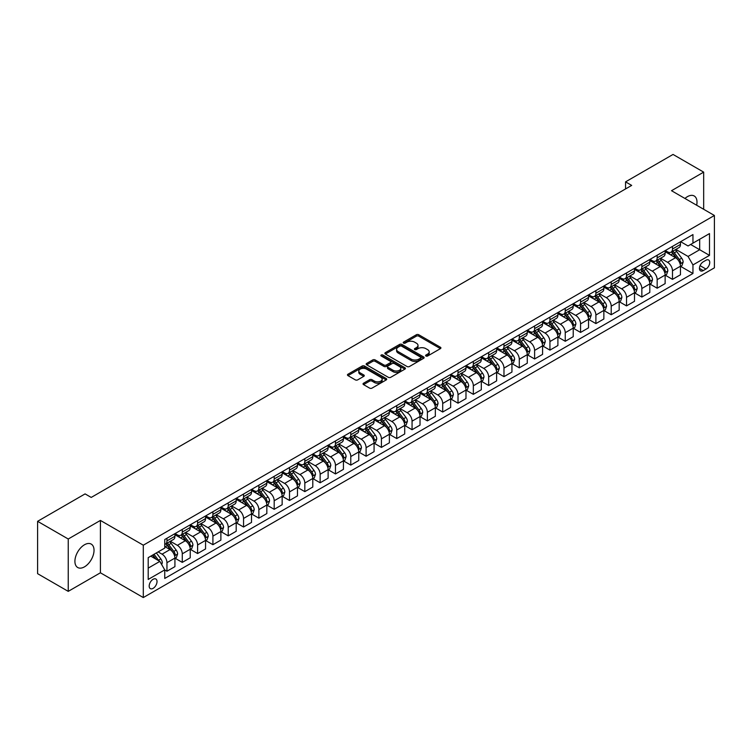 <?xml version="1.0" encoding="UTF-8"?>
<svg xmlns="http://www.w3.org/2000/svg" width="752" height="752" viewBox="0 0 752 752"><rect width="100%" height="100%" fill="white"/><g stroke="black" fill="none" stroke-linecap="round" stroke-linejoin="round"><path stroke-width="1.13" d="M425.942 356.016A1.194 0.686 0 0 0 427.625 356.016L440.409 348.637A1.701 0.978 0 0 0 440.907 347.941A1.701 0.978 0 0 0 440.409 347.245L418.761 334.743A1.701 0.978 0 0 0 416.354 334.743L403.57 342.122A1.194 0.686 0 0 0 403.222 342.611A1.194 0.686 0 0 0 403.57 343.1A1.194 0.686 0 0 0 405.253 343.1L406.907 342.141A5.443 3.14 0 0 1 414.606 342.141L416.411 343.185A5.443 3.14 0 0 1 418.009 345.403A5.443 3.14 0 0 1 416.411 347.631L414.756 348.58A1.194 0.686 0 0 0 414.408 349.069A1.194 0.686 0 0 0 414.756 349.558A1.194 0.686 0 0 0 416.439 349.558L418.093 348.599A5.443 3.14 0 0 1 425.792 348.599L427.597 349.642A5.443 3.14 0 0 1 429.195 351.861A5.443 3.14 0 0 1 427.597 354.089L425.942 355.038A1.194 0.686 0 0 0 425.594 355.527A1.194 0.686 0 0 0 425.942 356.016L425.942 355.038M84.478 566.848A13.517 7.802 120 0 0 93.304 554.929A13.517 7.802 120 0 0 91.236 544.1A13.517 7.802 120 0 0 84.478 544.768A13.517 7.802 120 0 0 75.642 556.677A13.517 7.802 120 0 0 77.719 567.516A13.517 7.802 120 0 0 84.478 566.848M696.672 205.24A13.517 7.802 120 0 0 694.199 195.981A13.517 7.802 120 0 0 687.441 196.648A13.517 7.802 120 0 0 684.95 198.472M153.107 588.355A5.546 3.205 120 0 0 156.726 583.467A5.546 3.205 120 0 0 155.88 579.021A5.546 3.205 120 0 0 153.107 579.294A5.546 3.205 120 0 0 149.479 584.182A5.546 3.205 120 0 0 150.334 588.628A5.546 3.205 120 0 0 153.107 588.355M363.545 383.219A1.701 0.978 0 0 0 363.047 383.915A1.701 0.978 0 0 0 363.545 384.61L369.617 388.117A1.701 0.978 0 0 0 372.024 388.117L386.218 379.92A1.701 0.978 0 0 0 386.716 379.224A1.701 0.978 0 0 0 386.218 378.538L364.56 366.036A1.701 0.978 0 0 0 362.154 366.036L347.96 374.223A1.701 0.978 0 0 0 347.462 374.919A1.701 0.978 0 0 0 347.96 375.615L355.301 379.854A1.701 0.978 0 0 0 357.708 379.854L363.78 376.348A1.701 0.978 0 0 0 364.278 375.652A1.701 0.978 0 0 0 363.78 374.957L360.142 372.86A4.55 2.632 0 0 1 358.807 370.999A4.55 2.632 0 0 1 361.618 368.574A4.55 2.632 0 0 1 366.581 369.138L380.832 377.372A4.55 2.632 0 0 1 382.166 379.224A4.55 2.632 0 0 1 379.356 381.659A4.55 2.632 0 0 1 374.402 381.085L372.024 379.713A1.701 0.978 0 0 0 369.617 379.713L363.545 383.219L363.545 384.61L369.617 381.132L369.617 379.713M100.411 520.431L68.235 539.005L37.6 521.315L37.6 573.673L68.235 591.363L100.411 572.789L143.303 597.558L143.303 545.191L100.411 520.431L100.411 572.789M703.675 209.282L703.675 172.133L671.508 190.707L714.4 215.476L143.303 545.191M703.675 172.133L673.04 154.442L625.551 181.862L625.551 188.94M37.6 521.315L85.089 493.895L91.218 497.429L631.68 185.406L625.551 181.862M407.029 366.515A1.701 0.978 0 0 0 409.436 366.515L423.63 358.328A1.701 0.978 0 0 0 424.128 357.632A1.701 0.978 0 0 0 423.63 356.937L401.972 344.435A1.701 0.978 0 0 0 399.566 344.435L385.372 352.632A1.701 0.978 0 0 0 384.874 353.327A1.701 0.978 0 0 0 385.372 354.013L407.029 366.515M381.696 356.269A1.194 0.686 0 0 1 382.909 356.439L404.896 369.138L390.73 377.316A1.701 0.978 0 0 1 388.323 377.316L366.666 364.814L366.666 363.432A1.701 0.978 0 0 0 366.168 364.118A1.701 0.978 0 0 0 366.666 364.814M366.666 363.432L372.748 359.917A1.701 0.978 0 0 1 375.154 359.917L383.934 364.993A1.701 0.978 0 0 0 386.34 364.993L390.363 362.661A1.701 0.978 0 0 0 390.861 361.966A1.701 0.978 0 0 0 390.363 361.28L381.226 355.997A1.194 0.686 0 0 1 380.879 355.508A1.194 0.686 0 0 1 381.612 354.878A1.194 0.686 0 0 1 382.909 355.029L404.924 367.737A1.701 0.978 0 0 1 405.422 368.433A1.701 0.978 0 0 1 404.924 369.119L404.924 367.737M705.94 260.258L703.252 261.818A5.377 3.102 120 0 0 699.736 266.556A5.377 3.102 120 0 0 700.563 270.861A5.377 3.102 120 0 0 703.252 270.588L705.94 269.037A5.377 3.102 120 0 0 709.456 264.3A5.377 3.102 120 0 0 708.628 259.995A5.377 3.102 120 0 0 705.94 260.258M143.303 597.558L714.4 267.834L714.4 215.476M680.635 241.693L688.052 245.97L692.949 243.14L692.949 234.577L164.744 539.532L164.744 548.095L148.2 557.646L148.2 579.444L164.744 569.884L164.744 578.448L692.949 273.493L692.949 264.93L688.052 256.441L675.869 249.41M692.949 243.14L709.493 233.59L709.493 255.379L692.949 264.93M68.235 539.005L68.235 591.363M690.627 244.485L699.689 249.72L699.689 239.249L709.493 233.59M688.052 256.441L699.689 249.72L709.493 255.379M148.2 568.117L159.847 561.396L150.776 556.16M164.744 569.96L166.953 571.229L166.953 562.675A6.937 4.004 -120 0 0 162.056 554.177L158.127 551.912M166.953 571.229L174.925 566.632L174.925 558.069A6.937 4.004 -120 0 0 170.018 549.58L164.744 546.535M175.103 558.247L182.275 562.383L182.275 553.829A6.937 4.004 -120 0 0 177.369 545.332L170.337 541.271M182.275 562.383L190.237 557.787L190.237 549.223A6.937 4.004 -120 0 0 185.34 540.735L174.925 534.719M190.425 549.402L197.597 553.547L197.597 544.984A6.937 4.004 -120 0 0 192.691 536.496L185.65 532.425M197.597 553.547L205.559 548.941L205.559 540.387A6.937 4.004 -120 0 0 200.652 531.89L190.237 525.874M205.747 540.556L212.91 544.702L212.91 536.138A6.937 4.004 -120 0 0 208.013 527.65L200.972 523.58M212.91 544.702L220.881 540.096L220.881 531.542A6.937 4.004 -120 0 0 215.974 523.044L205.559 517.038M221.06 531.711L228.232 535.856L228.232 527.293A6.937 4.004 -120 0 0 223.325 518.805L216.294 514.735M228.232 535.856L236.194 531.26L236.194 522.696A6.937 4.004 -120 0 0 231.296 514.199L220.881 508.192M236.382 522.875L243.554 527.011L243.554 518.448A6.937 4.004 -120 0 0 238.647 509.959L231.607 505.899M243.554 527.011L251.516 522.414L251.516 513.851A6.937 4.004 -120 0 0 246.618 505.363L236.194 499.347M251.704 514.03L258.867 518.166L258.867 509.602A6.937 4.004 -120 0 0 253.969 501.114L246.929 497.053M258.867 518.166L266.838 513.569L266.838 505.006A6.937 4.004 -120 0 0 261.931 496.517L251.516 490.501M267.016 505.184L274.189 509.32L274.189 500.757A6.937 4.004 -120 0 0 269.291 492.269L262.251 488.208M274.189 509.32L282.15 504.724L282.15 496.16A6.937 4.004 -120 0 0 277.253 487.672L266.838 481.656M282.338 496.339L289.511 500.475L289.511 491.911A6.937 4.004 -120 0 0 284.604 483.423L277.563 479.362M289.511 500.475L297.472 495.878L297.472 487.315A6.937 4.004 -120 0 0 292.575 478.827L282.15 472.811M297.66 487.493L304.823 491.629L304.823 483.075A6.937 4.004 -120 0 0 299.926 474.578L292.885 470.517M304.823 491.629L312.794 487.033L312.794 478.469A6.937 4.004 -120 0 0 307.888 469.981L297.472 463.965M312.973 478.648L320.145 482.784L320.145 474.23A6.937 4.004 -120 0 0 315.248 465.732L308.207 461.672M320.145 482.784L328.116 478.187L328.116 469.624A6.937 4.004 -120 0 0 323.21 461.136L312.794 455.12M328.295 469.803L335.467 473.948L335.467 465.385A6.937 4.004 -120 0 0 330.56 456.887L323.529 452.826M335.467 473.948L343.429 469.342L343.429 460.779A6.937 4.004 -120 0 0 338.532 452.29L328.116 446.274M343.617 460.957L350.789 465.103L350.789 456.539A6.937 4.004 -120 0 0 345.882 448.051L338.842 443.981M350.789 465.103L358.751 460.497L358.751 451.943A6.937 4.004 -120 0 0 353.844 443.445L343.429 437.429M358.939 452.112L366.102 456.257L366.102 447.694A6.937 4.004 -120 0 0 361.204 439.206L354.164 435.135M366.102 456.257L374.073 451.651L374.073 443.097A6.937 4.004 -120 0 0 369.166 434.6L358.751 428.593M374.252 443.266L381.424 447.412L381.424 438.848A6.937 4.004 -120 0 0 376.517 430.36L369.486 426.29M381.424 447.412L389.386 442.815L389.386 434.252A6.937 4.004 -120 0 0 384.488 425.754L374.073 419.748M389.574 434.43L396.746 438.566L396.746 430.003A6.937 4.004 -120 0 0 391.839 421.515L384.798 417.454M396.746 438.566L404.708 433.97L404.708 425.406A6.937 4.004 -120 0 0 399.81 416.918L389.386 410.902M404.896 425.585L412.058 429.721L412.058 421.158A6.937 4.004 -120 0 0 407.161 412.669L400.12 408.609M412.058 429.721L420.03 425.124L420.03 416.561A6.937 4.004 -120 0 0 415.123 408.073L404.708 402.057M420.208 416.74L427.38 420.876L427.38 412.312A6.937 4.004 -120 0 0 422.474 403.824L415.442 399.763M427.38 420.876L435.342 416.279L435.342 407.716A6.937 4.004 -120 0 0 430.445 399.227L420.03 393.211M435.53 407.894L442.702 412.03L442.702 403.467A6.937 4.004 -120 0 0 437.796 394.979L430.755 390.918M442.702 412.03L450.664 407.434L450.664 398.87A6.937 4.004 -120 0 0 445.767 390.382L435.342 384.366M450.852 399.049L458.015 403.185L458.015 394.631A6.937 4.004 -120 0 0 453.118 386.133L446.077 382.072M458.015 403.185L465.986 398.588L465.986 390.025A6.937 4.004 -120 0 0 461.079 381.537L450.664 375.521M466.165 390.203L473.337 394.339L473.337 385.785A6.937 4.004 -120 0 0 468.44 377.288L461.399 373.227M473.337 394.339L481.308 389.743L481.308 381.179A6.937 4.004 -120 0 0 476.401 372.691L465.986 366.675M481.487 381.358L488.659 385.503L488.659 376.94A6.937 4.004 -120 0 0 483.752 368.442L476.721 364.382M488.659 385.503L496.621 380.897L496.621 372.334A6.937 4.004 -120 0 0 491.723 363.846L481.308 357.83M496.809 372.513L503.972 376.658L503.972 368.095A6.937 4.004 -120 0 0 499.074 359.606L492.034 355.536M503.972 376.658L511.943 372.052L511.943 363.498A6.937 4.004 -120 0 0 507.036 355L496.621 348.994M512.121 363.667L519.294 367.813L519.294 359.249A6.937 4.004 -120 0 0 514.396 350.761L507.356 346.691M519.294 367.813L527.265 363.207L527.265 354.653A6.937 4.004 -120 0 0 522.358 346.155L511.943 340.148M527.443 354.831L534.616 358.967L534.616 350.404A6.937 4.004 -120 0 0 529.709 341.916L522.678 337.845M534.616 358.967L542.577 354.371L542.577 345.807A6.937 4.004 -120 0 0 537.68 337.319L527.265 331.303M542.765 345.986L549.938 350.122L549.938 341.558A6.937 4.004 -120 0 0 545.031 333.07L537.99 329.009M549.938 350.122L557.899 345.525L557.899 336.962A6.937 4.004 -120 0 0 553.002 328.474L542.577 322.458M558.087 337.14L565.25 341.276L565.25 332.713A6.937 4.004 -120 0 0 560.353 324.225L553.312 320.164M565.25 341.276L573.221 336.68L573.221 328.116A6.937 4.004 -120 0 0 568.315 319.628L557.899 313.612M573.4 328.295L580.572 332.431L580.572 323.868A6.937 4.004 -120 0 0 575.665 315.379L568.634 311.319M580.572 332.431L588.534 327.834L588.534 319.271A6.937 4.004 -120 0 0 583.637 310.783L573.221 304.767M588.722 319.45L595.894 323.586L595.894 315.022A6.937 4.004 -120 0 0 590.987 306.534L583.947 302.473M595.894 323.586L603.856 318.989L603.856 310.426A6.937 4.004 -120 0 0 598.959 301.937L588.534 295.921M604.044 310.604L611.207 314.74L611.207 306.186A6.937 4.004 -120 0 0 606.309 297.689L599.269 293.628M611.207 314.74L619.178 310.144L619.178 301.58A6.937 4.004 -120 0 0 614.271 293.092L603.856 287.076M619.357 301.759L626.529 305.895L626.529 297.341A6.937 4.004 -120 0 0 621.631 288.843L614.591 284.782M626.529 305.895L634.5 301.298L634.5 292.735A6.937 4.004 -120 0 0 629.593 284.247L619.178 278.231M634.679 292.913L641.851 297.059L641.851 288.495A6.937 4.004 -120 0 0 636.944 280.007L629.903 275.937M641.851 297.059L649.813 292.453L649.813 283.899A6.937 4.004 -120 0 0 644.915 275.401L634.5 269.385M650.001 284.068L657.163 288.213L657.163 279.65A6.937 4.004 -120 0 0 652.266 271.162L645.225 267.092M657.163 288.213L665.135 283.607L665.135 275.053A6.937 4.004 -120 0 0 660.228 266.556L649.813 260.549M665.313 275.223L672.485 279.368L672.485 270.805A6.937 4.004 -120 0 0 667.588 262.316L660.547 258.246M672.485 279.368L680.457 274.771L680.457 266.208A6.937 4.004 -120 0 0 675.55 257.71L665.135 251.704M665.313 250.529L667.588 251.845A6.937 4.004 -120 0 0 671.047 252.183A6.937 4.004 -120 0 0 672.485 249.015L672.485 246.393M650.001 259.374L652.266 260.69A6.937 4.004 -120 0 0 655.735 261.029A6.937 4.004 -120 0 0 657.163 257.851L657.163 255.238M634.679 268.22L636.944 269.526A6.937 4.004 -120 0 0 640.413 269.874A6.937 4.004 -120 0 0 641.851 266.697L641.851 264.084M619.357 277.065L621.631 278.372A6.937 4.004 -120 0 0 625.091 278.719A6.937 4.004 -120 0 0 626.529 275.542L626.529 272.929M604.044 285.91L606.309 287.217A6.937 4.004 -120 0 0 609.778 287.565A6.937 4.004 -120 0 0 611.207 284.388L611.207 281.774M588.722 294.756L590.987 296.062A6.937 4.004 -120 0 0 594.456 296.41A6.937 4.004 -120 0 0 595.894 293.233L595.894 290.62M573.4 303.601L575.665 304.908A6.937 4.004 -120 0 0 579.134 305.256A6.937 4.004 -120 0 0 580.572 302.078L580.572 299.456M558.087 312.447L560.353 313.753A6.937 4.004 -120 0 0 563.821 314.092A6.937 4.004 -120 0 0 565.25 310.924L565.25 308.301M542.765 321.292L545.031 322.599A6.937 4.004 -120 0 0 548.499 322.937A6.937 4.004 -120 0 0 549.938 319.769L549.938 317.147M527.443 330.128L529.709 331.444A6.937 4.004 -120 0 0 533.177 331.782A6.937 4.004 -120 0 0 534.616 328.615L534.616 325.992M512.121 338.973L514.396 340.289A6.937 4.004 -120 0 0 517.855 340.628A6.937 4.004 -120 0 0 519.294 337.46L519.294 334.837M496.809 347.819L499.074 349.135A6.937 4.004 -120 0 0 502.543 349.473A6.937 4.004 -120 0 0 503.972 346.296L503.972 343.683M481.487 356.664L483.752 357.971A6.937 4.004 -120 0 0 487.221 358.319A6.937 4.004 -120 0 0 488.659 355.141L488.659 352.528M466.165 365.51L468.44 366.816A6.937 4.004 -120 0 0 471.899 367.164A6.937 4.004 -120 0 0 473.337 363.987L473.337 361.374M450.852 374.355L453.118 375.662A6.937 4.004 -120 0 0 456.586 376.009A6.937 4.004 -120 0 0 458.015 372.832L458.015 370.219M435.53 383.2L437.796 384.507A6.937 4.004 -120 0 0 441.264 384.855A6.937 4.004 -120 0 0 442.702 381.678L442.702 379.064M420.208 392.046L422.474 393.352A6.937 4.004 -120 0 0 425.942 393.7A6.937 4.004 -120 0 0 427.38 390.523L427.38 387.9M404.896 400.891L407.161 402.198A6.937 4.004 -120 0 0 410.63 402.536A6.937 4.004 -120 0 0 412.058 399.368L412.058 396.746M389.574 409.737L391.839 411.043A6.937 4.004 -120 0 0 395.308 411.382A6.937 4.004 -120 0 0 396.746 408.214L396.746 405.591M374.252 418.573L376.517 419.889A6.937 4.004 -120 0 0 379.986 420.227A6.937 4.004 -120 0 0 381.424 417.059L381.424 414.437M358.93 427.418L361.204 428.734A6.937 4.004 -120 0 0 364.664 429.072A6.937 4.004 -120 0 0 366.102 425.905L366.102 423.282M343.617 436.263L345.882 437.579A6.937 4.004 -120 0 0 349.351 437.918A6.937 4.004 -120 0 0 350.789 434.741L350.789 432.127M328.295 445.109L330.56 446.415A6.937 4.004 -120 0 0 334.029 446.763A6.937 4.004 -120 0 0 335.467 443.586L335.467 440.973M312.973 453.954L315.248 455.261A6.937 4.004 -120 0 0 318.707 455.609A6.937 4.004 -120 0 0 320.145 452.431L320.145 449.818M297.66 462.8L299.926 464.106A6.937 4.004 -120 0 0 303.394 464.454A6.937 4.004 -120 0 0 304.823 461.277L304.823 458.664M282.338 471.645L284.604 472.952A6.937 4.004 -120 0 0 288.072 473.299A6.937 4.004 -120 0 0 289.511 470.122L289.511 467.5M267.016 480.49L269.291 481.797A6.937 4.004 -120 0 0 272.75 482.145A6.937 4.004 -120 0 0 274.189 478.968L274.189 476.345M251.704 489.336L253.969 490.642A6.937 4.004 -120 0 0 257.438 490.981A6.937 4.004 -120 0 0 258.867 487.813L258.867 485.19M236.382 498.181L238.647 499.488A6.937 4.004 -120 0 0 242.116 499.826A6.937 4.004 -120 0 0 243.554 496.658L243.554 494.036M221.06 507.017L223.325 508.333A6.937 4.004 -120 0 0 226.794 508.672A6.937 4.004 -120 0 0 228.232 505.504L228.232 502.881M205.747 515.863L208.013 517.179A6.937 4.004 -120 0 0 211.481 517.517A6.937 4.004 -120 0 0 212.91 514.34L212.91 511.727M190.425 524.708L192.691 526.015A6.937 4.004 -120 0 0 196.159 526.362A6.937 4.004 -120 0 0 197.597 523.185L197.597 520.572M175.103 533.553L177.369 534.86A6.937 4.004 -120 0 0 180.837 535.208A6.937 4.004 -120 0 0 182.275 532.031L182.275 529.417M680.635 266.387L692.949 273.493M671.047 252.183L679.018 247.587A6.937 4.004 -120 0 0 680.457 244.409L680.457 241.796M655.735 261.029L663.696 256.432A6.937 4.004 -120 0 0 665.135 253.255L665.135 250.642M640.413 269.874L648.374 265.277A6.937 4.004 -120 0 0 649.813 262.1L649.813 259.487M625.091 278.719L633.062 274.123A6.937 4.004 -120 0 0 634.5 270.946L634.5 268.323M609.778 287.565L617.74 282.968A6.937 4.004 -120 0 0 619.178 279.791L619.178 277.168M594.456 296.41L602.418 291.804A6.937 4.004 -120 0 0 603.856 288.636L603.856 286.014M579.134 305.256L587.105 300.65A6.937 4.004 -120 0 0 588.534 297.482L588.534 294.859M563.821 314.092L571.783 309.495A6.937 4.004 -120 0 0 573.221 306.327L573.221 303.705M548.499 322.937L556.461 318.34A6.937 4.004 -120 0 0 557.899 315.163L557.899 312.55M533.177 331.782L541.149 327.186A6.937 4.004 -120 0 0 542.577 324.009L542.577 321.395M517.855 340.628L525.827 336.031A6.937 4.004 -120 0 0 527.265 332.854L527.265 330.241M502.543 349.473L510.505 344.877A6.937 4.004 -120 0 0 511.943 341.699L511.943 339.086M487.221 358.319L495.183 353.722A6.937 4.004 -120 0 0 496.621 350.545L496.621 347.932M471.899 367.164L479.87 362.567A6.937 4.004 -120 0 0 481.308 359.39L481.308 356.768M456.586 376.009L464.548 371.403A6.937 4.004 -120 0 0 465.986 368.236L465.986 365.613M441.264 384.855L449.226 380.249A6.937 4.004 -120 0 0 450.664 377.081L450.664 374.458M425.942 393.7L433.913 389.094A6.937 4.004 -120 0 0 435.342 385.926L435.342 383.304M410.63 402.536L418.591 397.94A6.937 4.004 -120 0 0 420.03 394.772L420.03 392.149M395.308 411.382L403.269 406.785A6.937 4.004 -120 0 0 404.708 403.608L404.708 400.995M379.986 420.227L387.957 415.63A6.937 4.004 -120 0 0 389.386 412.453L389.386 409.84M364.664 429.072L372.635 424.476A6.937 4.004 -120 0 0 374.073 421.299L374.073 418.685M349.351 437.918L357.313 433.321A6.937 4.004 -120 0 0 358.751 430.144L358.751 427.531M334.029 446.763L342 442.167A6.937 4.004 -120 0 0 343.429 438.989L343.429 436.376M318.707 455.609L326.678 451.012A6.937 4.004 -120 0 0 328.116 447.835L328.116 445.212M303.394 464.454L311.356 459.848A6.937 4.004 -120 0 0 312.794 456.68L312.794 454.058M288.072 473.299L296.034 468.693A6.937 4.004 -120 0 0 297.472 465.526L297.472 462.903M272.75 482.145L280.722 477.539A6.937 4.004 -120 0 0 282.15 474.371L282.15 471.748M257.438 490.981L265.4 486.384A6.937 4.004 -120 0 0 266.838 483.216L266.838 480.594M242.116 499.826L250.078 495.23A6.937 4.004 -120 0 0 251.516 492.052L251.516 489.439M226.794 508.672L234.765 504.075A6.937 4.004 -120 0 0 236.194 500.898L236.194 498.285M211.481 517.517L219.443 512.92A6.937 4.004 -120 0 0 220.881 509.743L220.881 507.13M196.159 526.362L204.121 521.766A6.937 4.004 -120 0 0 205.559 518.589L205.559 515.975M180.837 535.208L188.808 530.611A6.937 4.004 -120 0 0 190.237 527.434L190.237 524.811M164.744 544.335A6.937 4.004 -120 0 0 165.515 544.053L173.486 539.457A6.937 4.004 -120 0 0 174.925 536.279L174.925 533.657M165.515 544.053A6.937 4.004 -120 0 0 166.953 540.876L166.953 538.263M159.847 561.396L164.744 569.884M426.422 356.185L427.597 355.499A5.443 3.14 0 0 0 429.195 353.28L429.195 351.861M418.009 345.403L418.009 346.822A5.443 3.14 0 0 1 416.411 349.041L415.236 349.727M440.409 347.245L440.409 348.637L418.761 336.163A1.701 0.978 0 0 0 416.354 336.163L404.05 343.26M423.63 356.937L423.63 358.328L401.972 345.845A1.701 0.978 0 0 0 399.566 345.845L385.4 354.032M420.622 358.112A1.194 0.686 0 0 0 420.97 357.632A1.194 0.686 0 0 0 420.622 357.144L401.615 346.174A1.194 0.686 0 0 0 399.932 346.174L398.184 347.18A5.443 3.14 0 0 0 396.595 349.398A5.443 3.14 0 0 0 398.184 351.626L411.175 359.118A5.443 3.14 0 0 0 418.873 359.118L420.622 358.112L420.622 359.531A1.194 0.686 0 0 0 420.97 359.042L420.97 357.632M396.595 349.398L396.595 350.817A5.443 3.14 0 0 0 398.184 353.036L398.184 351.626M420.622 359.531L418.873 360.537A5.443 3.14 0 0 1 411.175 360.537L398.184 353.036M366.694 364.833L372.748 361.336L372.748 359.917M390.861 361.966L390.861 363.385A1.701 0.978 0 0 1 390.363 364.081L386.34 366.403A1.701 0.978 0 0 1 383.934 366.403L375.154 361.336A1.701 0.978 0 0 0 372.748 361.336M393.042 370.247A4.55 2.632 0 0 0 398.005 370.821A4.55 2.632 0 0 0 400.816 368.395A4.55 2.632 0 0 0 399.481 366.534L394.462 363.639A1.701 0.978 0 0 0 392.055 363.639L388.023 365.961A1.701 0.978 0 0 0 387.524 366.656A1.701 0.978 0 0 0 388.023 367.352L393.042 370.247L393.042 371.667A4.55 2.632 0 0 0 398.005 372.24A4.55 2.632 0 0 0 400.816 369.805L400.816 368.395M387.524 366.656L387.524 368.076A1.701 0.978 0 0 0 388.023 368.771L388.023 367.352M393.042 371.667L388.023 368.771M382.166 379.224L382.166 380.644A4.55 2.632 0 0 1 379.356 383.069A4.55 2.632 0 0 1 374.402 382.505L372.024 381.132A1.701 0.978 0 0 0 369.617 381.132M358.807 370.999L358.807 372.409A4.55 2.632 0 0 0 360.142 374.27L360.142 372.86M363.761 376.357L360.142 374.27M386.199 379.939L364.56 367.446A1.701 0.978 0 0 0 362.154 367.446L347.988 375.633M680.457 266.49L681.923 265.644L683.145 262.1A4.597 2.651 -120 0 0 681.679 258.19L676.678 251.506A13.263 7.652 -120 0 0 675.23 249.777M670.248 254.655A13.263 7.652 -120 0 0 667.532 251.817M680.034 263.679L680.673 262.298A4.597 2.651 -120 0 0 679.357 259.534L674.347 252.851A13.263 7.652 -120 0 0 672.899 251.121M671.668 251.826A11.007 6.354 60 0 1 673.472 253.885L677.712 259.543M671.433 251.967A13.263 7.652 60 0 1 672.88 253.697L676.208 258.143M665.135 275.335L666.601 274.48L667.832 270.946A4.597 2.651 -120 0 0 666.366 267.035L661.356 260.352A13.263 7.652 -120 0 0 659.908 258.622M654.926 263.501A13.263 7.652 -120 0 0 652.219 260.653M664.712 272.515L665.351 271.143A4.597 2.651 -120 0 0 664.035 268.379L659.025 261.696A13.263 7.652 -120 0 0 657.577 259.966M656.346 260.671A11.007 6.354 60 0 1 658.15 262.73L662.39 268.389M656.111 260.812A13.263 7.652 60 0 1 657.558 262.542L660.886 266.988M649.813 284.181L651.288 283.325L652.51 279.791A4.597 2.651 -120 0 0 651.044 275.881L646.034 269.197A13.263 7.652 -120 0 0 644.586 267.458M639.614 272.346A13.263 7.652 -120 0 0 636.897 269.498M649.399 281.361L650.029 279.988A4.597 2.651 -120 0 0 648.713 277.225L643.712 270.541A13.263 7.652 -120 0 0 642.264 268.802M641.024 269.517A11.007 6.354 60 0 1 642.838 271.575L647.068 277.225M640.789 269.658A13.263 7.652 60 0 1 642.236 271.387L645.564 275.834M634.5 293.026L635.966 292.171L637.188 288.636A4.597 2.651 -120 0 0 635.722 284.726L630.721 278.043A13.263 7.652 -120 0 0 629.274 276.304M624.292 281.182A13.263 7.652 -120 0 0 621.575 278.343M634.077 290.206L634.707 288.834A4.597 2.651 -120 0 0 633.4 286.07L628.39 279.387A13.263 7.652 -120 0 0 626.942 277.648M625.711 278.362A11.007 6.354 60 0 1 627.516 280.421L631.755 286.07M625.476 278.503A13.263 7.652 60 0 1 626.914 280.233L630.251 284.679M619.178 301.862L620.644 301.016L621.876 297.482A4.597 2.651 -120 0 0 620.409 293.571L615.399 286.888A13.263 7.652 -120 0 0 613.952 285.149M608.97 290.028A13.263 7.652 -120 0 0 606.253 287.189M618.755 299.052L619.394 297.679A4.597 2.651 -120 0 0 618.078 294.916L613.068 288.232A13.263 7.652 -120 0 0 611.62 286.493M610.389 287.208A11.007 6.354 60 0 1 612.194 289.266L616.433 294.916M610.154 287.349A13.263 7.652 60 0 1 611.602 289.078L614.929 293.524M603.856 310.708L605.332 309.862L606.554 306.327A4.597 2.651 -120 0 0 605.087 302.417L600.077 295.724A13.263 7.652 -120 0 0 598.63 293.994M593.657 298.873A13.263 7.652 -120 0 0 590.94 296.034M603.442 307.897L604.072 306.515A4.597 2.651 -120 0 0 602.756 303.761L597.755 297.068A13.263 7.652 -120 0 0 596.308 295.339M595.067 296.053A11.007 6.354 60 0 1 596.881 298.102L601.111 303.761M594.832 296.185A13.263 7.652 60 0 1 596.28 297.924L599.607 302.37M588.534 319.553L590.01 318.707L591.232 315.163A4.597 2.651 -120 0 0 589.765 311.253L584.765 304.569A13.263 7.652 -120 0 0 583.317 302.84M578.335 307.718A13.263 7.652 -120 0 0 575.618 304.88M588.12 316.742L588.75 315.361A4.597 2.651 -120 0 0 587.444 312.597L582.433 305.914A13.263 7.652 -120 0 0 580.986 304.184M579.754 304.898A11.007 6.354 60 0 1 581.559 306.948L585.799 312.606M579.51 305.03A13.263 7.652 60 0 1 580.958 306.769L584.295 311.206M573.221 328.398L574.688 327.552L575.91 324.009A4.597 2.651 -120 0 0 574.453 320.098L569.443 313.415A13.263 7.652 -120 0 0 567.995 311.685M563.013 316.564A13.263 7.652 -120 0 0 560.296 313.725M572.798 325.588L573.438 324.206A4.597 2.651 -120 0 0 572.122 321.442L567.111 314.759A13.263 7.652 -120 0 0 565.664 313.029M564.432 313.744A11.007 6.354 60 0 1 566.237 315.793L570.477 321.452M564.197 313.875A13.263 7.652 60 0 1 565.645 315.614L568.973 320.051M557.899 337.244L559.366 336.398L560.597 332.854A4.597 2.651 -120 0 0 559.131 328.944L554.121 322.26A13.263 7.652 -120 0 0 552.673 320.531M547.691 325.409A13.263 7.652 -120 0 0 544.984 322.57M557.486 334.433L558.116 333.051A4.597 2.651 -120 0 0 556.8 330.288L551.789 323.604A13.263 7.652 -120 0 0 550.351 321.875M549.11 322.589A11.007 6.354 60 0 1 550.915 324.638L555.155 330.297M548.875 322.721A13.263 7.652 60 0 1 550.323 324.45L553.651 328.897M542.577 346.089L544.053 345.243L545.275 341.699A4.597 2.651 -120 0 0 543.809 337.789L538.799 331.106A13.263 7.652 -120 0 0 537.36 329.376M532.378 334.255A13.263 7.652 -120 0 0 529.662 331.416M542.164 343.279L542.794 341.897A4.597 2.651 -120 0 0 541.478 339.133L536.477 332.45A13.263 7.652 -120 0 0 535.029 330.72M533.798 331.425A11.007 6.354 60 0 1 535.603 333.484L539.842 339.143M533.553 331.566A13.263 7.652 60 0 1 535.001 333.296L538.329 337.742M527.265 354.935L528.731 354.079L529.953 350.545A4.597 2.651 -120 0 0 528.487 346.634L523.486 339.951A13.263 7.652 -120 0 0 522.038 338.221M517.056 343.1A13.263 7.652 -120 0 0 514.34 340.261M526.842 352.124L527.481 350.742A4.597 2.651 -120 0 0 526.165 347.979L521.155 341.295A13.263 7.652 -120 0 0 519.707 339.566M518.476 340.271A11.007 6.354 60 0 1 520.281 342.329L524.52 347.988M518.241 340.412A13.263 7.652 60 0 1 519.688 342.141L523.016 346.587M511.943 363.78L513.409 362.925L514.641 359.39A4.597 2.651 -120 0 0 513.174 355.48L508.164 348.796A13.263 7.652 -120 0 0 506.716 347.057M501.734 351.945A13.263 7.652 -120 0 0 499.027 349.097M511.52 360.96L512.159 359.588A4.597 2.651 -120 0 0 510.843 356.824L505.833 350.141A13.263 7.652 -120 0 0 504.385 348.411M503.154 349.116A11.007 6.354 60 0 1 504.959 351.175L509.198 356.833M502.919 349.257A13.263 7.652 60 0 1 504.366 350.987L507.694 355.433M496.621 372.625L498.097 371.77L499.319 368.236A4.597 2.651 -120 0 0 497.852 364.325L492.842 357.642A13.263 7.652 -120 0 0 491.394 355.903M486.422 360.791A13.263 7.652 -120 0 0 483.705 357.943M496.207 369.805L496.837 368.433A4.597 2.651 -120 0 0 495.521 365.669L490.52 358.986A13.263 7.652 -120 0 0 489.073 357.247M487.841 357.961A11.007 6.354 60 0 1 489.646 360.02L493.876 365.669M487.597 358.102A13.263 7.652 60 0 1 489.044 359.832L492.372 364.278M481.308 381.461L482.775 380.615L483.997 377.081A4.597 2.651 -120 0 0 482.53 373.171L477.529 366.487A13.263 7.652 -120 0 0 476.082 364.748M471.1 369.627A13.263 7.652 -120 0 0 468.383 366.788M480.885 378.651L481.524 377.278A4.597 2.651 -120 0 0 480.208 374.515L475.198 367.831A13.263 7.652 -120 0 0 473.751 366.092M472.519 366.807A11.007 6.354 60 0 1 474.324 368.865L478.563 374.515M472.284 366.948A13.263 7.652 60 0 1 473.732 368.677L477.059 373.124M465.986 390.307L467.453 389.461L468.684 385.926A4.597 2.651 -120 0 0 467.218 382.016L462.207 375.323A13.263 7.652 -120 0 0 460.76 373.594M455.778 378.472A13.263 7.652 -120 0 0 453.071 375.633M465.563 387.496L466.202 386.124A4.597 2.651 -120 0 0 464.886 383.36L459.876 376.677A13.263 7.652 -120 0 0 458.429 374.938M457.197 375.652A11.007 6.354 60 0 1 459.002 377.701L463.241 383.36M456.962 375.793A13.263 7.652 60 0 1 458.41 377.523L461.737 381.969M450.664 399.152L452.14 398.306L453.362 394.772A4.597 2.651 -120 0 0 451.896 390.861L446.885 384.169A13.263 7.652 -120 0 0 445.438 382.439M440.465 387.318A13.263 7.652 -120 0 0 437.749 384.479M450.251 396.342L450.88 394.96A4.597 2.651 -120 0 0 449.564 392.206L444.564 385.513A13.263 7.652 -120 0 0 443.116 383.783M441.875 384.498A11.007 6.354 60 0 1 443.689 386.547L447.919 392.206M441.64 384.629A13.263 7.652 60 0 1 443.088 386.368L446.415 390.814M435.342 407.998L436.818 407.152L438.04 403.608A4.597 2.651 -120 0 0 436.574 399.697L431.573 393.014A13.263 7.652 -120 0 0 430.125 391.284M425.143 396.163A13.263 7.652 -120 0 0 422.427 393.324M434.929 405.187L435.558 403.805A4.597 2.651 -120 0 0 434.252 401.042L429.242 394.358A13.263 7.652 -120 0 0 427.794 392.629M426.563 393.343A11.007 6.354 60 0 1 428.367 395.392L432.607 401.051M426.328 393.475A13.263 7.652 60 0 1 427.766 395.214L431.103 399.65M420.03 416.843L421.496 415.997L422.727 412.453A4.597 2.651 -120 0 0 421.261 408.543L416.251 401.859A13.263 7.652 -120 0 0 414.803 400.13M409.821 405.008A13.263 7.652 -120 0 0 407.105 402.17M419.607 414.032L420.246 412.651A4.597 2.651 -120 0 0 418.93 409.887L413.92 403.204A13.263 7.652 -120 0 0 412.472 401.474M411.241 402.188A11.007 6.354 60 0 1 413.045 404.238L417.285 409.896M411.006 402.32A13.263 7.652 60 0 1 412.453 404.059L415.781 408.496M404.708 425.688L406.183 424.842L407.405 421.299A4.597 2.651 -120 0 0 405.939 417.388L400.929 410.705A13.263 7.652 -120 0 0 399.481 408.975M394.499 413.854A13.263 7.652 -120 0 0 391.792 411.015M404.294 422.878L404.924 421.496A4.597 2.651 -120 0 0 403.608 418.732L398.598 412.049A13.263 7.652 -120 0 0 397.159 410.319M395.919 411.034A11.007 6.354 60 0 1 397.733 413.083L401.963 418.742M395.684 411.165A13.263 7.652 60 0 1 397.131 412.895L400.459 417.341M389.386 434.534L390.861 433.688L392.083 430.144A4.597 2.651 -120 0 0 390.617 426.234L385.607 419.55A13.263 7.652 -120 0 0 384.169 417.821M379.187 422.699A13.263 7.652 -120 0 0 376.47 419.86M388.972 431.723L389.602 430.341A4.597 2.651 -120 0 0 388.286 427.578L383.285 420.894A13.263 7.652 -120 0 0 381.837 419.165M380.606 419.87A11.007 6.354 60 0 1 382.411 421.928L386.65 427.587M380.362 420.011A13.263 7.652 60 0 1 381.809 421.74L385.137 426.187M374.073 443.379L375.539 442.524L376.761 438.989A4.597 2.651 -120 0 0 375.304 435.079L370.294 428.396A13.263 7.652 -120 0 0 368.847 426.666M363.865 431.545A13.263 7.652 -120 0 0 361.148 428.706M373.65 440.569L374.289 439.187A4.597 2.651 -120 0 0 372.973 436.423L367.963 429.74A13.263 7.652 -120 0 0 366.515 428.01M365.284 428.715A11.007 6.354 60 0 1 367.089 430.774L371.328 436.433M365.049 428.856A13.263 7.652 60 0 1 366.497 430.586L369.824 435.032M358.751 452.225L360.217 451.369L361.449 447.835A4.597 2.651 -120 0 0 359.982 443.924L354.972 437.241A13.263 7.652 -120 0 0 353.525 435.502M348.543 440.39A13.263 7.652 -120 0 0 345.835 437.542M358.328 449.405L358.967 448.032A4.597 2.651 -120 0 0 357.651 445.269L352.641 438.585A13.263 7.652 -120 0 0 351.193 436.846M349.962 437.561A11.007 6.354 60 0 1 351.767 439.619L356.006 445.278M349.727 437.702A13.263 7.652 60 0 1 351.175 439.431L354.502 443.877M343.429 461.07L344.905 460.215L346.127 456.68A4.597 2.651 -120 0 0 344.66 452.77L339.65 446.086A13.263 7.652 -120 0 0 338.203 444.347M333.23 449.235A13.263 7.652 -120 0 0 330.513 446.387M343.015 458.25L343.645 456.878A4.597 2.651 -120 0 0 342.329 454.114L337.328 447.431A13.263 7.652 -120 0 0 335.881 445.692M334.649 446.406A11.007 6.354 60 0 1 336.454 448.465L340.694 454.114M334.405 446.547A13.263 7.652 60 0 1 335.853 448.277L339.18 452.723M328.116 469.906L329.583 469.06L330.805 465.526A4.597 2.651 -120 0 0 329.338 461.615L324.338 454.932A13.263 7.652 -120 0 0 322.89 453.193M317.908 458.071A13.263 7.652 -120 0 0 315.191 455.233M327.693 467.095L328.333 465.723A4.597 2.651 -120 0 0 327.017 462.959L322.006 456.276A13.263 7.652 -120 0 0 320.559 454.537M319.327 455.251A11.007 6.354 60 0 1 321.132 457.31L325.372 462.959M319.092 455.392A13.263 7.652 60 0 1 320.54 457.122L323.868 461.568M312.794 478.751L314.261 477.905L315.492 474.371A4.597 2.651 -120 0 0 314.026 470.461L309.016 463.768A13.263 7.652 -120 0 0 307.568 462.038M302.586 466.917A13.263 7.652 -120 0 0 299.879 464.078M312.371 475.941L313.011 474.559A4.597 2.651 -120 0 0 311.695 471.805L306.684 465.112A13.263 7.652 -120 0 0 305.237 463.382M304.005 464.097A11.007 6.354 60 0 1 305.81 466.146L310.05 471.805M303.77 464.228A13.263 7.652 60 0 1 305.218 465.967L308.546 470.414M297.472 487.597L298.948 486.751L300.17 483.216A4.597 2.651 -120 0 0 298.704 479.297L293.694 472.613A13.263 7.652 -120 0 0 292.246 470.884M287.273 475.762A13.263 7.652 -120 0 0 284.557 472.923M297.059 484.786L297.689 483.404A4.597 2.651 -120 0 0 296.373 480.641L291.372 473.957A13.263 7.652 -120 0 0 289.924 472.228M288.683 472.942A11.007 6.354 60 0 1 290.498 474.991L294.728 480.65M288.448 473.074A13.263 7.652 60 0 1 289.896 474.813L293.224 479.25M282.15 496.442L283.626 495.596L284.848 492.052A4.597 2.651 -120 0 0 283.382 488.142L278.381 481.459A13.263 7.652 -120 0 0 276.933 479.729M271.951 484.608A13.263 7.652 -120 0 0 269.235 481.769M281.737 493.632L282.367 492.25A4.597 2.651 -120 0 0 281.06 489.486L276.05 482.803A13.263 7.652 -120 0 0 274.602 481.073M273.371 481.788A11.007 6.354 60 0 1 275.176 483.837L279.415 489.496M273.136 481.919A13.263 7.652 60 0 1 274.574 483.658L277.911 488.095M266.838 505.288L268.304 504.442L269.536 500.898A4.597 2.651 -120 0 0 268.069 496.987L263.059 490.304A13.263 7.652 -120 0 0 261.611 488.574M256.629 493.453A13.263 7.652 -120 0 0 253.913 490.614M266.415 502.477L267.054 501.095A4.597 2.651 -120 0 0 265.738 498.332L260.728 491.648A13.263 7.652 -120 0 0 259.28 489.919M258.049 490.633A11.007 6.354 60 0 1 259.854 492.682L264.093 498.341M257.814 490.765A13.263 7.652 60 0 1 259.261 492.504L262.589 496.94M251.516 514.133L252.992 513.287L254.214 509.743A4.597 2.651 -120 0 0 252.747 505.833L247.737 499.149A13.263 7.652 -120 0 0 246.289 497.42M241.317 502.298A13.263 7.652 -120 0 0 238.6 499.46M251.102 511.322L251.732 509.941A4.597 2.651 -120 0 0 250.416 507.177L245.415 500.494A13.263 7.652 -120 0 0 243.968 498.764M242.727 499.478A11.007 6.354 60 0 1 244.541 501.528L248.771 507.186M242.492 499.61A13.263 7.652 60 0 1 243.939 501.34L247.267 505.786M236.194 522.978L237.67 522.132L238.892 518.589A4.597 2.651 -120 0 0 237.425 514.678L232.424 507.995A13.263 7.652 -120 0 0 230.977 506.265M225.995 511.144A13.263 7.652 -120 0 0 223.278 508.305M235.78 520.168L236.41 518.786A4.597 2.651 -120 0 0 235.103 516.022L230.093 509.339A13.263 7.652 -120 0 0 228.646 507.609M227.414 508.314A11.007 6.354 60 0 1 229.219 510.373L233.458 516.032M227.17 508.455A13.263 7.652 60 0 1 228.617 510.185L231.954 514.631M220.881 531.824L222.348 530.968L223.57 527.434A4.597 2.651 -120 0 0 222.113 523.524L217.102 516.84A13.263 7.652 -120 0 0 215.655 515.111M210.673 519.989A13.263 7.652 -120 0 0 207.956 517.141M220.458 529.004L221.097 527.631A4.597 2.651 -120 0 0 219.781 524.868L214.771 518.184A13.263 7.652 -120 0 0 213.324 516.455M212.092 517.16A11.007 6.354 60 0 1 213.897 519.218L218.136 524.877M211.857 517.301A13.263 7.652 60 0 1 213.305 519.03L216.632 523.477M205.559 540.669L207.026 539.814L208.257 536.279A4.597 2.651 -120 0 0 206.791 532.369L201.78 525.686A13.263 7.652 -120 0 0 200.333 523.947M195.351 528.835A13.263 7.652 -120 0 0 192.644 525.986M205.136 537.849L205.775 536.477A4.597 2.651 -120 0 0 204.459 533.713L199.449 527.03A13.263 7.652 -120 0 0 198.011 525.291M196.77 526.005A11.007 6.354 60 0 1 198.575 528.064L202.814 533.723M196.535 526.146A13.263 7.652 60 0 1 197.983 527.876L201.31 532.322M190.237 549.515L191.713 548.659L192.935 545.125A4.597 2.651 -120 0 0 191.469 541.214L186.458 534.531A13.263 7.652 -120 0 0 185.02 532.792M180.038 537.671A13.263 7.652 -120 0 0 177.322 534.832M189.824 546.695L190.453 545.322A4.597 2.651 -120 0 0 189.137 542.559L184.137 535.875A13.263 7.652 -120 0 0 182.689 534.136M181.458 534.851A11.007 6.354 60 0 1 183.262 536.909L187.502 542.559M181.213 534.992A13.263 7.652 60 0 1 182.661 536.721L185.988 541.167M174.925 558.351L176.391 557.505L177.613 553.97A4.597 2.651 -120 0 0 176.147 550.06L171.146 543.376A13.263 7.652 -120 0 0 169.698 541.637M174.502 555.54L175.141 554.168A4.597 2.651 -120 0 0 173.825 551.404L168.815 544.721A13.263 7.652 -120 0 0 167.367 542.982M166.136 543.696A11.007 6.354 60 0 1 167.94 545.755L172.18 551.404M165.901 543.837A13.263 7.652 60 0 1 167.348 545.567L170.676 550.013M161.689 564.583L162.3 562.816A4.597 2.651 -120 0 0 160.834 558.905L156.36 552.936M158.916 560.86A4.597 2.651 -120 0 0 158.503 560.249L154.038 554.28M152.882 554.948L156.096 559.234M152.562 555.126L155.288 558.764M162.056 554.177L170.018 549.58M177.369 545.332L185.34 540.735M192.691 536.496L200.652 531.89M208.013 527.65L215.974 523.044M223.325 518.805L231.296 514.199M238.647 509.959L246.618 505.363M253.969 501.114L261.931 496.517M269.291 492.269L277.253 487.672M284.604 483.423L292.575 478.827M299.926 474.578L307.888 469.981M315.248 465.732L323.21 461.136M330.56 456.887L338.532 452.29M345.882 448.051L353.844 443.445M361.204 439.206L369.166 434.6M376.517 430.36L384.488 425.754M391.839 421.515L399.81 416.918M407.161 412.669L415.123 408.073M422.474 403.824L430.445 399.227M437.796 394.979L445.767 390.382M453.118 386.133L461.079 381.537M468.44 377.288L476.401 372.691M483.752 368.442L491.723 363.846M499.074 359.606L507.036 355M514.396 350.761L522.358 346.155M529.709 341.916L537.68 337.319M545.031 333.07L553.002 328.474M560.353 324.225L568.315 319.628M575.665 315.379L583.637 310.783M590.987 306.534L598.959 301.937M606.309 297.689L614.271 293.092M621.631 288.843L629.593 284.247M636.944 280.007L644.915 275.401M652.266 271.162L660.228 266.556M667.588 262.316L675.55 257.71M672.485 249.015L680.457 244.409M672.485 270.805L680.457 266.208M657.163 279.65L665.135 275.053M657.163 257.851L665.135 253.255M641.851 288.495L649.813 283.899M641.851 266.697L649.813 262.1M626.529 297.341L634.5 292.735M626.529 275.542L634.5 270.946M611.207 306.186L619.178 301.58M611.207 284.388L619.178 279.791M595.894 315.022L603.856 310.426M595.894 293.233L603.856 288.636M580.572 323.868L588.534 319.271M580.572 302.078L588.534 297.482M565.25 332.713L573.221 328.116M565.25 310.924L573.221 306.327M549.938 341.558L557.899 336.962M549.938 319.769L557.899 315.163M534.616 350.404L542.577 345.807M534.616 328.615L542.577 324.009M519.294 359.249L527.265 354.653M519.294 337.46L527.265 332.854M503.972 368.095L511.943 363.498M503.972 346.296L511.943 341.699M488.659 376.94L496.621 372.334M488.659 355.141L496.621 350.545M473.337 385.785L481.308 381.179M473.337 363.987L481.308 359.39M458.015 394.631L465.986 390.025M458.015 372.832L465.986 368.236M442.702 403.467L450.664 398.87M442.702 381.678L450.664 377.081M427.38 412.312L435.342 407.716M427.38 390.523L435.342 385.926M412.058 421.158L420.03 416.561M412.058 399.368L420.03 394.772M396.746 430.003L404.708 425.406M396.746 408.214L404.708 403.608M381.424 438.848L389.386 434.252M381.424 417.059L389.386 412.453M366.102 447.694L374.073 443.097M366.102 425.905L374.073 421.299M350.789 456.539L358.751 451.943M350.789 434.741L358.751 430.144M335.467 465.385L343.429 460.779M335.467 443.586L343.429 438.989M320.145 474.23L328.116 469.624M320.145 452.431L328.116 447.835M304.823 483.075L312.794 478.469M304.823 461.277L312.794 456.68M289.511 491.911L297.472 487.315M289.511 470.122L297.472 465.526M274.189 500.757L282.15 496.16M274.189 478.968L282.15 474.371M258.867 509.602L266.838 505.006M258.867 487.813L266.838 483.216M243.554 518.448L251.516 513.851M243.554 496.658L251.516 492.052M228.232 527.293L236.194 522.696M228.232 505.504L236.194 500.898M212.91 536.138L220.881 531.542M212.91 514.34L220.881 509.743M197.597 544.984L205.559 540.387M197.597 523.185L205.559 518.589M182.275 553.829L190.237 549.223M182.275 532.031L190.237 527.434M166.953 562.675L174.925 558.069M166.953 540.876L174.925 536.279M700.065 265.644L705.94 269.037M699.445 268.398L703.252 270.588M427.597 355.499L427.597 354.089M414.756 349.558L414.756 348.58M416.411 349.041L416.411 347.631M403.57 343.1L403.57 342.122M416.354 336.163L416.354 334.743M418.761 336.163L418.761 334.743M385.372 354.013L385.372 352.632M399.566 345.845L399.566 344.435M401.972 345.845L401.972 344.435M411.175 360.537L411.175 359.118M418.873 360.537L418.873 359.118M375.154 361.336L375.154 359.917M383.934 366.403L383.934 364.993M386.34 366.403L386.34 364.993M390.363 364.081L390.363 362.661M382.909 356.439L382.909 355.029M372.024 381.132L372.024 379.713M374.402 382.505L374.402 381.085M363.78 376.348L363.78 374.957M347.96 375.615L347.96 374.223M362.154 367.446L362.154 366.036M364.56 367.446L364.56 366.036M386.218 379.92L386.218 378.538M680.109 263.924L683.117 262.194M674.347 252.851L676.678 251.506M670.737 254.937L672.88 253.697M679.357 259.534L681.679 258.19M678.99 261.329L680.673 262.298M664.787 272.769L667.795 271.03M659.025 261.696L661.356 260.352M655.415 263.783L657.558 262.542M664.035 268.379L666.366 267.035M663.668 270.175L665.351 271.143M649.474 281.615L652.482 279.876M643.712 270.541L646.034 269.197M640.093 272.628L642.236 271.387M648.713 277.225L651.044 275.881M648.356 279.02L650.029 279.988M634.152 290.46L637.16 288.721M628.39 279.387L630.721 278.043M624.78 281.464L626.914 280.233M633.4 286.07L635.722 284.726M633.034 287.866L634.707 288.834M618.83 299.305L621.838 297.566M613.068 288.232L615.399 286.888M609.458 290.31L611.602 289.078M618.078 294.916L620.409 293.571M617.712 296.702L619.394 297.679M603.518 308.151L606.526 306.412M597.755 297.068L600.077 295.724M594.136 299.155L596.28 297.924M602.756 303.761L605.087 302.417M602.399 305.547L604.072 306.515M588.196 316.996L591.204 315.257M582.433 305.914L584.765 304.569M578.824 308L580.958 306.769M587.444 312.597L589.765 311.253M587.077 314.392L588.75 315.361M572.874 325.842L575.882 324.103M567.111 314.759L569.443 313.415M563.502 316.846L565.645 315.614M572.122 321.442L574.453 320.098M571.755 323.238L573.438 324.206M557.561 334.687L560.569 332.948M551.789 323.604L554.121 322.26M548.18 325.691L550.323 324.45M556.8 330.288L559.131 328.944M556.433 332.083L558.116 333.051M542.239 343.523L545.247 341.793M536.477 332.45L538.799 331.106M532.867 334.537L535.001 333.296M541.478 339.133L543.809 337.789M541.12 340.929L542.794 341.897M526.917 352.368L529.925 350.639M521.155 341.295L523.486 339.951M517.545 343.382L519.688 342.141M526.165 347.979L528.487 346.634M525.798 349.774L527.481 350.742M511.595 361.214L514.603 359.475M505.833 350.141L508.164 348.796M502.223 352.227L504.366 350.987M510.843 356.824L513.174 355.48M510.476 358.619L512.159 359.588M496.282 370.059L499.29 368.32M490.52 358.986L492.842 357.642M486.911 361.063L489.044 359.832M495.521 365.669L497.852 364.325M495.164 367.465L496.837 368.433M480.96 378.905L483.968 377.166M475.198 367.831L477.529 366.487M471.589 369.909L473.732 368.677M480.208 374.515L482.53 373.171M479.842 376.31L481.524 377.278M465.638 387.75L468.646 386.011M459.876 376.677L462.207 375.323M456.267 378.754L458.41 377.523M464.886 383.36L467.218 382.016M464.52 385.146L466.202 386.124M450.326 396.595L453.334 394.856M444.564 385.513L446.885 384.169M440.945 387.6L443.088 386.368M449.564 392.206L451.896 390.861M449.207 393.992L450.88 394.96M435.004 405.441L438.012 403.702M429.242 394.358L431.573 393.014M425.632 396.445L427.766 395.214M434.252 401.042L436.574 399.697M433.885 402.837L435.558 403.805M419.682 414.286L422.69 412.547M413.92 403.204L416.251 401.859M410.31 405.29L412.453 404.059M418.93 409.887L421.261 408.543M418.563 411.682L420.246 412.651M404.369 423.122L407.377 421.393M398.598 412.049L400.929 410.705M394.988 414.136L397.131 412.895M403.608 418.732L405.939 417.388M403.241 420.528L404.924 421.496M389.047 431.968L392.055 430.238M383.285 420.894L385.607 419.55M379.675 422.981L381.809 421.74M388.286 427.578L390.617 426.234M387.929 429.373L389.602 430.341M373.725 440.813L376.733 439.074M367.963 429.74L370.294 428.396M364.353 431.827L366.497 430.586M372.973 436.423L375.304 435.079M372.607 438.219L374.289 439.187M358.403 449.658L361.421 447.919M352.641 438.585L354.972 437.241M349.031 440.672L351.175 439.431M357.651 445.269L359.982 443.924M357.285 447.064L358.967 448.032M343.091 458.504L346.099 456.765M337.328 447.431L339.65 446.086M333.719 449.508L335.853 448.277M342.329 454.114L344.66 452.77M341.972 455.909L343.645 456.878M327.769 467.349L330.777 465.61M322.006 456.276L324.338 454.932M318.397 458.353L320.54 457.122M327.017 462.959L329.338 461.615M326.65 464.745L328.333 465.723M312.447 476.195L315.455 474.456M306.684 465.112L309.016 463.768M303.075 467.199L305.218 465.967M311.695 471.805L314.026 470.461M311.328 473.591L313.011 474.559M297.134 485.04L300.142 483.301M291.372 473.957L293.694 472.613M287.753 476.044L289.896 474.813M296.373 480.641L298.704 479.297M296.015 482.436L297.689 483.404M281.812 493.885L284.82 492.146M276.05 482.803L278.381 481.459M272.44 484.89L274.574 483.658M281.06 489.486L283.382 488.142M280.693 491.282L282.367 492.25M266.49 502.731L269.498 500.992M260.728 491.648L263.059 490.304M257.118 493.735L259.261 492.504M265.738 498.332L268.069 496.987M265.371 500.127L267.054 501.095M251.177 511.567L254.185 509.837M245.415 500.494L247.737 499.149M241.796 502.58L243.939 501.34M250.416 507.177L252.747 505.833M250.059 508.972L251.732 509.941M235.855 520.412L238.863 518.683M230.093 509.339L232.424 507.995M226.484 511.426L228.617 510.185M235.103 516.022L237.425 514.678M234.737 517.818L236.41 518.786M220.533 529.258L223.541 527.519M214.771 518.184L217.102 516.84M211.162 520.271L213.305 519.03M219.781 524.868L222.113 523.524M219.415 526.663L221.097 527.631M205.211 538.103L208.229 536.364M199.449 527.03L201.78 525.686M195.84 529.117L197.983 527.876M204.459 533.713L206.791 532.369M204.093 535.509L205.775 536.477M189.899 546.948L192.907 545.209M184.137 535.875L186.458 534.531M180.527 537.953L182.661 536.721M189.137 542.559L191.469 541.214M188.78 544.354L190.453 545.322M174.577 555.794L177.585 554.055M168.815 544.721L171.146 543.376M165.205 546.798L167.348 545.567M173.825 551.404L176.147 550.06M173.458 553.19L175.141 554.168M161.107 563.577L162.263 562.9M158.503 560.249L160.834 558.905"/></g></svg>
